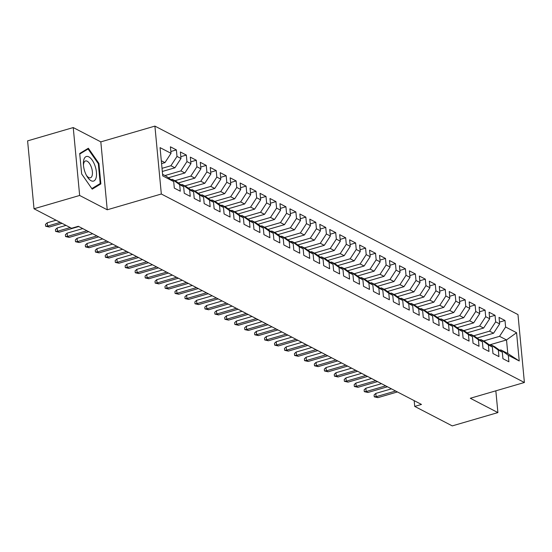 <?xml version="1.0" encoding="UTF-8"?>
<svg xmlns="http://www.w3.org/2000/svg" width="552" height="552" viewBox="0 0 552 552"><rect width="100%" height="100%" fill="white"/><g stroke="black" fill="none" stroke-linecap="round" stroke-linejoin="round"><path stroke-width="0.83" d="M73.237 127.56L79.654 195.463L107.24 209.788L100.823 141.878L73.237 127.56L27.6 140.87L34.017 208.773L71.56 228.266L78.322 226.292L421.48 404.437L414.718 406.41L452.26 425.896L497.897 412.586L495.841 390.823M100.823 141.878L154.905 126.104L517.983 314.585L524.4 382.495L161.329 194.007L154.905 126.104M489.458 344.924L506.515 339.949L516.568 332.704L505.611 327.012L504.997 320.498L499.022 317.4L499.643 323.914L495.655 321.844L495.041 315.33L489.065 312.225L489.679 318.745L485.698 316.675L485.084 310.162L479.108 307.057L479.722 313.57L475.741 311.507L475.127 304.994L469.152 301.889L469.766 308.402L465.784 306.339L465.163 299.819L459.188 296.721L459.809 303.234L455.821 301.164L455.207 294.651L449.231 291.553L449.846 298.066L445.864 295.996L445.25 289.483L439.275 286.378L439.889 292.898L435.907 290.828L435.293 284.315L429.318 281.209L429.932 287.723L425.951 285.66L425.337 279.146L419.361 276.041L419.975 282.555L415.994 280.492L415.373 273.971L409.398 270.873L410.019 277.387L406.031 275.317L405.416 268.803L399.441 265.705L400.055 272.219L396.074 270.149L395.46 263.635L389.484 260.53L390.098 267.051L386.117 264.981L385.503 258.467L379.528 255.362L380.142 261.876L376.16 259.813L375.546 253.292L369.571 250.194L370.185 256.708L366.204 254.638L365.583 248.124L359.607 245.026L360.228 251.539L356.24 249.469L355.626 242.956L349.651 239.858L350.265 246.371L346.283 244.301L345.669 237.788L339.694 234.683L340.308 241.203L336.327 239.133L335.713 232.62L329.737 229.515L330.351 236.028L326.37 233.965L325.749 227.445L319.78 224.347L320.395 230.86L316.413 228.79L315.792 222.277L309.817 219.178L310.438 225.692L306.45 223.622L305.836 217.108L299.86 214.003L300.474 220.524L296.493 218.454L295.879 211.94L289.903 208.835L290.518 215.356L286.536 213.286L285.922 206.772L279.947 203.667L280.561 210.181L276.58 208.118L275.959 201.597L269.983 198.499L270.604 205.013L266.616 202.943L266.002 196.429L260.026 193.331L260.647 199.845L256.659 197.775L256.045 191.261L250.07 188.156L250.684 194.677L246.703 192.607L246.088 186.093L240.113 182.988L240.727 189.502L236.746 187.438L236.132 180.925L230.156 177.82L230.77 184.333L226.789 182.27L226.168 175.75L220.193 172.652L220.814 179.165L216.826 177.095L216.212 170.582L210.236 167.484L210.857 173.997L206.869 171.927L206.255 165.414L200.279 162.309L200.893 168.829L196.912 166.759L196.298 160.246L190.323 157.141L190.937 163.654L186.955 161.591L186.341 155.071L180.366 151.972L180.98 158.486L176.999 156.423L176.378 149.902L170.402 146.804L171.023 153.318L164.951 162.633L161.308 160.735M516.568 332.704L519.239 360.967L508.288 355.281L500.83 349.906L499.643 350.258M171.023 153.318L160.066 147.632L162.736 175.895L173.694 181.58L174.308 188.094L180.283 191.199L179.669 184.685L183.65 186.748L184.264 193.269L190.24 196.367L189.626 189.853L193.607 191.923L194.228 198.437L200.197 201.535L199.582 195.022L203.571 197.092L204.185 203.605L210.16 206.71L209.539 200.19L213.527 202.26L214.142 208.773L220.117 211.878L219.503 205.365L223.484 207.428L224.098 213.941L230.074 217.046L229.459 210.533L233.441 212.596L234.055 219.116L240.03 222.214L239.416 215.701L243.397 217.771L244.018 224.284L249.994 227.383L249.373 220.869L253.361 222.939L253.975 229.453L259.951 232.558L259.33 226.037L263.318 228.107L263.932 234.621L269.907 237.726L269.293 231.212L273.274 233.275L273.889 239.796L279.864 242.894L279.25 236.38L283.231 238.443L283.845 244.964L289.821 248.062L289.207 241.548L293.188 243.618L293.809 250.132L299.784 253.23L299.163 246.716L303.151 248.786L303.766 255.3L309.741 258.405L309.127 251.884L313.108 253.954L313.722 260.468L319.698 263.573L319.084 257.06L323.065 259.123L323.679 265.643L329.654 268.741L329.04 262.228L333.022 264.298L333.636 270.811L339.611 273.909L338.997 267.396L342.978 269.466L343.599 275.979L349.575 279.084L348.954 272.564L352.942 274.634L353.556 281.147L359.531 284.252L358.917 277.732L362.899 279.802L363.513 286.315L369.488 289.42L368.874 282.907L372.855 284.97L373.469 291.49L379.445 294.589L378.831 288.075L382.812 290.145L383.433 296.659L389.401 299.757L388.787 293.243L392.769 295.313L393.39 301.827L399.365 304.932L398.744 298.411L402.732 300.481L403.346 306.995L409.322 310.1L408.708 303.586L412.689 305.649L413.303 312.163L419.278 315.268L418.664 308.754L422.646 310.817L423.26 317.338L429.235 320.436L428.621 313.922L432.602 315.992L433.223 322.506L439.192 325.604L438.578 319.09L442.559 321.16L443.18 327.674L449.156 330.779L448.534 324.259L452.523 326.329L453.137 332.842L459.112 335.947L458.498 329.434L462.479 331.497L463.093 338.017L469.069 341.115L468.455 334.602L472.436 336.665L473.05 343.185L479.026 346.283L478.411 339.77L482.393 341.84L483.014 348.353L488.989 351.452L488.368 344.938L492.356 347.008L492.971 353.522L498.946 356.626L498.325 350.106L502.313 352.176L502.927 358.69L508.903 361.795L508.288 355.281M162.026 168.332L170.927 165.731L174.915 167.801L162.322 171.472M176.999 156.423L170.927 165.731M180.98 158.486L174.915 167.801M162.592 174.322L166.235 176.212L173.694 181.58M164.958 175.55L180.89 170.899L184.872 172.969L168.401 177.772M186.955 161.591L180.89 170.899M190.937 163.654L184.872 172.969M179.669 184.685L172.21 179.317L171.023 179.662M172.21 179.317L176.198 181.38L183.65 186.748M174.915 180.718L190.847 176.074L194.828 178.137L178.365 182.94M196.912 166.759L190.847 176.074M200.893 168.829L194.828 178.137M189.626 189.853L182.174 184.485L180.98 184.83M182.174 184.485L186.155 186.548L193.607 191.923M184.872 185.886L200.804 181.242L204.785 183.312L188.322 188.115M206.869 171.927L200.804 181.242M210.857 173.997L204.785 183.312M199.582 195.022L192.13 189.653L190.944 189.998M192.13 189.653L196.112 191.723L203.571 197.092M194.835 191.054L210.76 186.41L214.742 188.48L198.278 193.283M216.826 177.095L210.76 186.41M220.814 179.165L214.742 188.48M209.539 200.19L202.087 194.822L200.9 195.167M202.087 194.822L206.068 196.892L213.527 202.26M204.792 196.229L220.717 191.578L224.705 193.648L208.235 198.451M226.789 182.27L220.717 191.578M230.77 184.333L224.705 193.648M219.503 205.365L212.044 199.99L210.857 200.341M212.044 199.99L216.032 202.06L223.484 207.428M214.749 201.397L230.681 196.747L234.662 198.817L218.192 203.619M236.746 187.438L230.681 196.747M240.727 189.502L234.662 198.817M229.459 210.533L222.001 205.165L220.814 205.51M222.001 205.165L225.989 207.228L233.441 212.596M224.705 206.565L240.637 201.922L244.619 203.985L228.155 208.787M246.703 192.607L240.637 201.922M250.684 194.677L244.619 203.985M239.416 215.701L231.964 210.333L230.777 210.678M231.964 210.333L235.945 212.396L243.397 217.771M234.662 211.733L250.594 207.09L254.575 209.16L238.112 213.962M256.659 197.775L250.594 207.09M260.647 199.845L254.575 209.16M249.373 220.869L241.921 215.501L240.734 215.846M241.921 215.501L245.902 217.571L253.361 222.939M244.626 216.901L260.551 212.258L264.532 214.328L248.069 219.13M266.616 202.943L260.551 212.258M270.604 205.013L264.532 214.328M259.33 226.037L251.878 220.669L250.691 221.014M251.878 220.669L255.859 222.739L263.318 228.107M254.582 222.077L270.508 217.426L274.496 219.496L258.025 224.298M276.58 208.118L270.508 217.426M280.561 210.181L274.496 219.496M269.293 231.212L261.834 225.837L260.647 226.189M261.834 225.837L265.822 227.907L273.274 233.275M264.539 227.245L280.471 222.601L284.452 224.664L267.982 229.466M286.536 213.286L280.471 222.601M290.518 215.356L284.452 224.664M279.25 236.38L271.791 231.012L270.604 231.357M271.791 231.012L275.779 233.075L283.231 238.443M274.496 232.413L290.428 227.769L294.409 229.832L277.946 234.635M296.493 218.454L290.428 227.769M300.474 220.524L294.409 229.832M289.207 241.548L281.755 236.18L280.568 236.525M281.755 236.18L285.736 238.25L293.188 243.618M284.452 237.581L300.385 232.937L304.366 235.007L287.902 239.809M306.45 223.622L300.385 232.937M310.438 225.692L304.366 235.007M299.163 246.716L291.711 241.348L290.524 241.693M291.711 241.348L295.693 243.418L303.151 248.786M294.416 242.749L310.341 238.105L314.329 240.175L297.859 244.978M316.413 228.79L310.341 238.105M320.395 230.86L314.329 240.175M309.127 251.884L301.668 246.516L300.481 246.861M301.668 246.516L305.649 248.586L313.108 253.954M304.373 247.924L320.298 243.273L324.286 245.343L307.816 250.146M326.37 233.965L320.298 243.273M330.351 236.028L324.286 245.343M319.084 257.06L311.625 251.684L310.438 252.036M311.625 251.684L315.613 253.754L323.065 259.123M314.329 253.092L330.262 248.448L334.243 250.511L317.779 255.314M336.327 239.133L330.262 248.448M340.308 241.203L334.243 250.511M329.04 262.228L321.588 256.859L320.395 257.204M321.588 256.859L325.57 258.922L333.022 264.298M324.286 258.26L340.218 253.616L344.2 255.679L327.736 260.482M346.283 244.301L340.218 253.616M350.265 246.371L344.2 255.679M338.997 267.396L331.545 262.027L330.358 262.373M331.545 262.027L335.526 264.097L342.978 269.466M334.25 263.428L350.175 258.784L354.156 260.854L337.693 265.657M356.24 249.469L350.175 258.784M360.228 251.539L354.156 260.854M348.954 272.564L341.502 267.196L340.315 267.541M341.502 267.196L345.483 269.266L352.942 274.634M344.207 268.596L360.132 263.953L364.12 266.023L347.65 270.825M366.204 254.638L360.132 263.953M370.185 256.708L364.12 266.023M358.917 277.732L351.458 272.364L350.272 272.716M351.458 272.364L355.44 274.434L362.899 279.802M354.163 273.771L370.088 269.121L374.077 271.191L357.606 275.993M376.16 259.813L370.088 269.121M380.142 261.876L374.077 271.191M368.874 282.907L361.415 277.539L360.228 277.884M361.415 277.539L365.403 279.602L372.855 284.97M364.12 278.939L380.052 274.296L384.033 276.359L367.57 281.161M386.117 264.981L380.052 274.296M390.098 267.051L384.033 276.359M378.831 288.075L371.379 282.707L370.185 283.052M371.379 282.707L375.36 284.77L382.812 290.145M374.077 284.107L390.009 279.464L393.99 281.534L377.527 286.336M396.074 270.149L390.009 279.464M400.055 272.219L393.99 281.534M388.787 293.243L381.335 287.875L380.149 288.22M381.335 287.875L385.317 289.945L392.769 295.313M384.04 289.276L399.965 284.632L403.947 286.702L387.483 291.504M406.031 275.317L399.965 284.632M410.019 277.387L403.947 286.702M398.744 298.411L391.292 293.043L390.105 293.388M391.292 293.043L395.273 295.113L402.732 300.481M393.997 294.451L409.922 289.8L413.91 291.87L397.44 296.672M415.994 280.492L409.922 289.8M419.975 282.555L413.91 291.87M408.708 303.586L401.249 298.211L400.062 298.563M401.249 298.211L405.23 300.281L412.689 305.649M403.954 299.619L419.886 294.968L423.867 297.038L407.397 301.84M425.951 285.66L419.886 294.968M429.932 287.723L423.867 297.038M418.664 308.754L411.205 303.386L410.019 303.731M411.205 303.386L415.194 305.449L422.646 310.817M413.91 304.787L429.842 300.143L433.824 302.206L417.36 307.009M435.907 290.828L429.842 300.143M439.889 292.898L433.824 302.206M428.621 313.922L421.169 308.554L419.975 308.899M421.169 308.554L425.15 310.617L432.602 315.992M423.867 309.955L439.799 305.311L443.78 307.381L427.317 312.184M445.864 295.996L439.799 305.311M449.846 298.066L443.78 307.381M438.578 319.09L431.126 313.722L429.939 314.067M431.126 313.722L435.107 315.792L442.559 321.16M433.831 315.123L449.756 310.479L453.737 312.549L437.274 317.352M455.821 301.164L449.756 310.479M459.809 303.234L453.737 312.549M448.534 324.259L441.082 318.89L439.896 319.235M441.082 318.89L445.064 320.96L452.523 326.329M443.787 320.298L459.712 315.647L463.701 317.717L447.23 322.52M465.784 306.339L459.712 315.647M469.766 308.402L463.701 317.717M458.498 329.434L451.039 324.058L449.852 324.41M451.039 324.058L455.02 326.128L462.479 331.497M453.744 325.466L469.676 320.822L473.657 322.885L457.187 327.688M475.741 311.507L469.676 320.822M479.722 313.57L473.657 322.885M468.455 334.602L460.996 329.233L459.809 329.578M460.996 329.233L464.984 331.297L472.436 336.665M463.701 330.634L479.633 325.99L483.614 328.054L467.151 332.856M485.698 316.675L479.633 325.99M489.679 318.745L483.614 328.054M478.411 339.77L470.959 334.402L469.773 334.747M470.959 334.402L474.941 336.472L482.393 341.84M473.657 335.802L489.589 331.159L493.571 333.229L477.107 338.031M495.655 321.844L489.589 331.159M499.643 323.914L493.571 333.229M488.368 344.938L480.916 339.57L479.729 339.915M480.916 339.57L484.897 341.64L492.356 347.008M483.621 340.97L499.546 336.327L506.515 339.949L507.799 353.528L500.83 349.906M505.611 327.012L499.546 336.327M498.325 350.106L490.873 344.738L489.686 345.083M490.873 344.738L494.854 346.808L502.313 352.176M79.654 195.463L34.017 208.773M524.4 382.495L470.311 398.268L497.897 412.586M107.24 209.788L161.329 194.007M414.172 400.642L414.718 406.41M161.577 163.613L164.951 162.633M519.239 360.967L507.799 353.528M100.864 183.913L98.932 163.461L88.355 148.246L79.709 153.484L81.648 173.935L92.218 189.15L100.864 183.913L98.387 184.637M504.997 320.498L499.47 322.113M495.041 315.33L489.514 316.945M485.084 310.162L479.55 311.77M475.127 304.994L469.593 306.601M465.163 299.819L459.637 301.433M455.207 294.651L449.68 296.265M445.25 289.483L439.723 291.097M435.293 284.315L429.76 285.922M425.337 279.146L419.803 280.754M415.373 273.971L409.846 275.586M405.416 268.803L399.889 270.418M395.46 263.635L389.933 265.25M385.503 258.467L379.969 260.075M375.546 253.292L370.012 254.907M365.583 248.124L360.056 249.739M355.626 242.956L350.099 244.57M345.669 237.788L340.142 239.402M335.713 232.62L330.179 234.227M325.749 227.445L320.222 229.059M315.792 222.277L310.265 223.891M305.836 217.108L300.309 218.723M295.879 211.94L290.345 213.548M285.922 206.772L280.388 208.38M275.959 201.597L270.432 203.212M266.002 196.429L260.475 198.044M256.045 191.261L250.518 192.876M246.088 186.093L240.555 187.701M236.132 180.925L230.598 182.533M226.168 175.75L220.641 177.364M216.212 170.582L210.685 172.196M206.255 165.414L200.728 167.028M196.298 160.246L190.764 161.853M186.341 155.071L180.808 156.685M176.378 149.902L170.851 151.517M98.277 163.654L98.932 163.461M391.451 388.843L375.815 393.403L376.126 396.709L395.639 391.016M377.92 397.64L374.263 396.819L376.126 396.709L377.92 397.64L397.426 391.948M374.263 396.819L374.083 394.984L375.815 393.403M381.494 383.674L365.859 388.235L366.169 391.541L385.675 385.848M367.963 392.472L364.299 391.651L366.169 391.541L367.963 392.472L387.469 386.779M364.299 391.651L364.127 389.815L365.859 388.235M371.531 378.506L355.902 383.067L356.212 386.365L375.719 380.68M358.006 387.297L354.343 386.483L356.212 386.365L358.006 387.297L377.513 381.611M354.343 386.483L354.17 384.647L355.902 383.067M84.904 171.851A12.8 5.734 73.7 0 0 86.947 176.288A12.8 5.734 73.7 0 0 95.082 179.959A12.8 5.734 73.7 0 0 94.992 165.745A12.8 5.734 73.7 0 0 87.533 156.43A12.8 5.734 73.7 0 0 83.393 164.089A12.8 5.734 73.7 0 0 84.904 171.851M86.388 175.281A8.763 3.926 73.7 0 0 90.404 177.792A8.763 3.926 73.7 0 0 91.397 167.29A8.763 3.926 73.7 0 0 85.498 160.963A8.763 3.926 73.7 0 0 83.462 165.248M86.278 149.509L88.078 148.985L98.325 163.723L100.195 183.54L91.839 188.598M79.764 154.022L88.078 148.985M361.574 373.338L345.945 377.892L346.256 381.197L365.762 375.512M348.05 382.129L344.386 381.315L346.256 381.197L348.05 382.129L367.556 376.443M344.386 381.315L344.213 379.479L345.945 377.892M351.617 368.17L335.982 372.724L336.299 376.029L355.805 370.344M338.086 376.961L334.429 376.147L336.299 376.029L338.086 376.961L357.592 371.268M334.429 376.147L334.257 374.311L335.982 372.724M341.66 362.995L326.025 367.556L326.335 370.861L345.842 365.169M328.13 371.793L324.472 370.972L326.335 370.861L328.13 371.793L347.636 366.1M324.472 370.972L324.293 369.136L326.025 367.556M331.697 357.827L316.068 362.388L316.379 365.693L335.885 360.001M318.173 366.618L314.509 365.803L316.379 365.693L318.173 366.618L337.679 360.932M314.509 365.803L314.336 363.968L316.068 362.388M321.74 352.659L306.112 357.22L306.422 360.518L325.928 354.832M308.216 361.45L304.552 360.635L306.422 360.518L308.216 361.45L327.722 355.764M304.552 360.635L304.38 358.8L306.112 357.22M311.783 347.491L296.148 352.045L296.465 355.35L315.972 349.664M298.259 356.281L294.595 355.467L296.465 355.35L298.259 356.281L317.766 350.596M294.595 355.467L294.423 353.632L296.148 352.045M301.827 342.316L286.191 346.877L286.509 350.182L306.015 344.489M288.296 351.113L284.639 350.292L286.509 350.182L288.296 351.113L307.802 345.421M284.639 350.292L284.466 348.457L286.191 346.877M291.87 337.148L276.235 341.709L276.545 345.014L296.051 339.321M278.339 345.945L274.682 345.124L276.545 345.014L278.339 345.945L297.845 340.253M274.682 345.124L274.503 343.289L276.235 341.709M281.906 331.98L266.278 336.541L266.588 339.846L286.095 334.153M268.382 340.77L264.718 339.956L266.588 339.846L268.382 340.77L287.889 335.085M264.718 339.956L264.546 338.121L266.278 336.541M271.95 326.812L256.321 331.373L256.632 334.671L276.138 328.985M258.426 335.602L254.762 334.788L256.632 334.671L258.426 335.602L277.932 329.917M254.762 334.788L254.589 332.953L256.321 331.373M261.993 321.643L246.358 326.197L246.675 329.503L266.181 323.817M248.462 330.434L244.805 329.62L246.675 329.503L248.462 330.434L267.975 324.748M244.805 329.62L244.633 327.784L246.358 326.197M252.036 316.468L236.401 321.029L236.711 324.334L256.225 318.642M238.505 325.266L234.848 324.445L236.711 324.334L238.505 325.266L258.012 319.573M234.848 324.445L234.676 322.609L236.401 321.029M242.08 311.3L226.444 315.861L226.755 319.166L246.261 313.474M228.549 320.098L224.892 319.277L226.755 319.166L228.549 320.098L248.055 314.405M224.892 319.277L224.712 317.441L226.444 315.861M232.116 306.132L216.487 310.693L216.798 313.998L236.304 308.306M218.592 314.923L214.928 314.109L216.798 313.998L218.592 314.923L238.098 309.237M214.928 314.109L214.756 312.273L216.487 310.693M222.159 300.964L206.531 305.525L206.841 308.823L226.348 303.138M208.635 309.755L204.971 308.941L206.841 308.823L208.635 309.755L228.142 304.069M204.971 308.941L204.799 307.105L206.531 305.525M212.203 295.796L196.567 300.35L196.885 303.655L216.391 297.97M198.672 304.587L195.015 303.772L196.885 303.655L198.672 304.587L218.185 298.894M195.015 303.772L194.842 301.937L196.567 300.35M202.246 290.621L186.61 295.182L186.921 298.487L206.434 292.795M188.715 299.419L185.058 298.597L186.921 298.487L188.715 299.419L208.221 293.726M185.058 298.597L184.885 296.762L186.61 295.182M192.289 285.453L176.654 290.014L176.964 293.319L196.471 287.627M178.758 294.25L175.094 293.429L176.964 293.319L178.758 294.25L198.265 288.558M175.094 293.429L174.922 291.594L176.654 290.014M182.326 280.285L166.697 284.846L167.008 288.144L186.514 282.458M168.802 289.075L165.138 288.261L167.008 288.144L168.802 289.075L188.308 283.39M165.138 288.261L164.965 286.426L166.697 284.846M172.369 275.117L156.74 279.678L157.051 282.976L176.557 277.29M158.845 283.907L155.181 283.093L157.051 282.976L158.845 283.907L178.351 278.222M155.181 283.093L155.008 281.258L156.74 279.678M162.412 269.949L146.777 274.503L147.094 277.808L166.6 272.122M148.881 278.739L145.224 277.925L147.094 277.808L148.881 278.739L168.394 273.047M145.224 277.925L145.052 276.09L146.777 274.503M152.455 264.774L136.82 269.335L137.131 272.64L156.644 266.947M138.925 273.571L135.268 272.75L137.131 272.64L138.925 273.571L158.431 267.879M135.268 272.75L135.088 270.915L136.82 269.335M142.499 259.606L126.863 264.166L127.174 267.472L146.68 261.779M128.968 268.403L125.304 267.582L127.174 267.472L128.968 268.403L148.474 262.711M125.304 267.582L125.131 265.747L126.863 264.166M132.535 254.437L116.907 258.998L117.217 262.297L136.724 256.611M119.011 263.228L115.347 262.414L117.217 262.297L119.011 263.228L138.517 257.542M115.347 262.414L115.175 260.578L116.907 258.998M122.578 249.269L106.95 253.823L107.26 257.128L126.767 251.443M109.055 258.06L105.391 257.246L107.26 257.128L109.055 258.06L128.561 252.374M105.391 257.246L105.218 255.41L106.95 253.823M112.622 244.101L96.986 248.655L97.304 251.96L116.81 246.275M99.091 252.892L95.434 252.071L97.304 251.96L99.091 252.892L118.597 247.199M95.434 252.071L95.261 250.235L96.986 248.655M102.665 238.926L87.03 243.487L87.34 246.792L106.846 241.1M89.134 247.724L85.477 246.903L87.34 246.792L89.134 247.724L108.64 242.031M85.477 246.903L85.298 245.067L87.03 243.487M92.701 233.758L77.073 238.319L77.383 241.624L96.89 235.932M79.177 242.549L75.514 241.735L77.383 241.624L79.177 242.549L98.684 236.863M75.514 241.735L75.341 239.899L77.073 238.319M82.745 228.59L67.116 233.151L67.427 236.449L86.933 230.764M69.221 237.381L65.557 236.566L67.427 236.449L69.221 237.381L88.727 231.695M65.557 236.566L65.384 234.731L67.116 233.151M66.026 225.388L57.153 227.976L57.47 231.281L70.214 227.562M59.264 232.213L55.6 231.398L57.47 231.281L59.264 232.213L78.77 226.527M55.6 231.398L55.428 229.563L57.153 227.976M56.069 220.22L47.196 222.808L47.513 226.113L60.258 222.394M49.3 227.044L45.644 226.223L47.513 226.113L49.3 227.044L62.052 223.325M45.644 226.223L45.471 224.388L47.196 222.808"/></g></svg>
